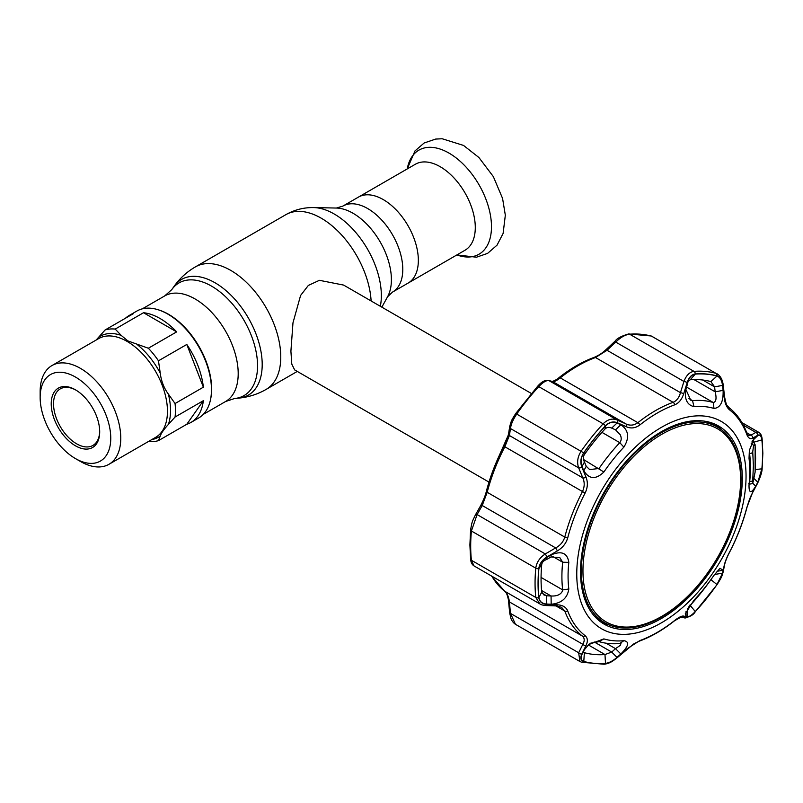 <?xml version="1.0" encoding="UTF-8"?>
<svg xmlns="http://www.w3.org/2000/svg" width="803" height="803" viewBox="0 0 803 803"><rect width="100%" height="100%" fill="white"/><g stroke="black" fill="none" stroke-linecap="round" stroke-linejoin="round"><path stroke-width="1.2" d="M383.242 199.576A49.645 28.667 60 0 1 415.673 243.329A49.645 28.667 60 0 1 408.065 283.118A49.645 28.667 -120 0 0 415.673 243.329A49.645 28.667 -120 0 0 383.242 199.576A49.645 28.667 -120 0 0 358.419 197.116A49.645 28.667 60 0 1 383.242 199.576M158.442 309.858A60.938 35.181 60 0 1 168.56 314.304A60.938 35.181 60 0 1 210.446 399.924M531.275 393.43L343.614 285.085L319.403 280.317L308.352 285.426L300.593 295.454L292.975 322.836L290.907 351.182L291.79 364.12L294.651 369.902L488.997 482.101M75.462 445.806A34.278 19.794 60 0 1 51.221 403.819A34.278 19.794 60 0 1 75.462 389.826L75.462 389.826A34.278 19.794 60 0 1 99.692 431.813A34.278 19.794 60 0 1 75.462 445.806M99.692 431.131A32.642 18.85 60 0 1 92.937 445.424A32.642 18.85 60 0 1 76.616 443.808A32.642 18.85 60 0 1 55.287 415.041A32.642 18.85 60 0 1 60.285 388.873A32.642 18.85 60 0 1 76.044 390.168M80.461 461.474L75.462 458.583A49.937 28.828 60 0 1 40.15 397.425A49.937 28.828 60 0 1 75.462 377.049A49.937 28.828 60 0 1 110.764 438.197A49.937 28.828 60 0 1 75.462 458.583L80.461 461.474A57.003 32.913 60 0 0 108.967 464.295L155.652 437.344A57.003 32.913 60 0 0 164.384 391.663A57.003 32.913 60 0 0 127.145 341.426A57.003 32.913 60 0 0 98.639 338.605L51.954 365.556A57.003 32.913 60 0 1 80.461 368.376A57.003 32.913 60 0 1 117.7 418.614A57.003 32.913 60 0 1 108.967 464.295M96.159 340.04L105.083 329.983A61.751 35.653 60 0 1 115.2 329.079L121.163 335.363L127.868 340.914L148.354 348.231L176.68 331.87A61.751 35.653 -120 0 0 160.098 318.53A61.751 35.653 -120 0 0 143.516 312.728L176.68 331.87M105.083 329.983L133.408 313.632A61.751 35.653 -120 0 0 129.223 315.469L136.922 311.022A61.751 35.653 60 0 1 167.797 314.083A61.751 35.653 60 0 1 208.138 368.497A61.751 35.653 60 0 1 198.672 417.982L190.973 422.428A61.751 35.653 -120 0 0 203.37 400.677L175.054 417.028L168.379 424.436C163.932 429.324 161.212 433.188 160.229 436.039L158.472 440.616L186.798 424.265A61.751 35.653 -120 0 0 190.973 422.428M148.354 348.231A61.751 35.653 60 0 1 158.472 360.808L160.229 373.084C161.252 381.124 163.973 388.13 168.379 394.102L175.054 403.538L203.37 387.187A61.751 35.653 -120 0 0 186.798 344.457L158.472 360.808M175.054 403.538A61.751 35.653 60 0 1 175.054 417.028M158.472 440.616A61.751 35.653 60 0 1 148.404 441.52M186.798 344.457L203.37 387.187M143.516 312.728L115.2 329.079M129.223 315.469A61.751 35.653 -120 0 0 125.539 318.169M203.37 400.677L186.798 424.265M40.15 397.425L40.15 391.653A57.003 32.913 60 0 1 51.954 365.556M465.007 250.245A49.645 28.667 -120 0 0 472.616 210.456A49.645 28.667 -120 0 0 440.185 166.703A49.645 28.667 -120 0 0 415.362 164.244L342.861 206.1A49.645 28.667 60 0 1 367.684 208.559A49.645 28.667 60 0 1 400.115 252.313A49.645 28.667 60 0 1 392.506 292.101L465.007 250.245M661.782 434.293A111.487 64.37 120 0 0 582.958 570.833A111.487 64.37 120 0 0 661.782 616.353A111.487 64.37 120 0 0 740.617 479.813A111.487 64.37 120 0 0 661.782 434.293M661.21 617.166A112.902 65.184 -60 0 1 604.759 622.767A112.902 65.184 -60 0 1 587.455 532.299A112.902 65.184 -60 0 1 661.21 432.807A112.902 65.184 -60 0 1 717.661 427.216A112.902 65.184 -60 0 1 734.966 517.684A112.902 65.184 -60 0 1 661.21 617.166M594.24 615.941A112.902 65.184 120 0 0 599.951 619.986L604.759 622.767M717.661 427.216L712.853 424.436A112.902 65.184 120 0 0 706.489 421.515M546.763 604.057L546.632 595.806L551.059 595.977C557.152 596.328 561.016 594.511 562.672 590.526L562.672 589.884A133.298 76.958 -60 0 1 561.909 576.494A133.298 76.958 -60 0 1 562.672 562.22L559.821 557.653L551.059 556.941L551.189 554.883C561.538 550.527 567.41 553.016 568.815 562.361A128.47 74.177 120 0 0 568.072 576.112A128.47 74.177 120 0 0 568.815 589.021C567.41 598.175 561.538 603.254 551.189 604.247L546.763 604.057C542.196 603.746 539.576 601.588 538.893 597.573A158.663 91.602 -60 0 1 538.191 583.51A158.663 91.602 -60 0 1 538.893 568.634C539.586 563.957 542.206 560.233 546.763 557.463L551.189 554.883M693.973 406.659C686.565 404.782 683.935 398.258 686.093 387.066L687.569 382.288C689.215 377.37 691.774 374.64 695.278 374.098A158.663 91.602 -60 0 1 716.979 376.035C719.99 377.169 721.837 380.301 722.519 385.41L723.112 390.368C723.483 401.791 720.442 407.814 713.977 408.446A128.47 74.177 120 0 0 693.973 406.659L692.537 400.667A133.298 76.958 -60 0 1 713.285 402.524C716.125 401.972 716.758 398.408 715.172 391.814L714.6 386.865L722.519 385.41M605.492 425.931C609.126 422.358 612.97 421.394 616.995 423.04L620.839 424.737C628.699 430.147 629.713 437.615 623.871 447.13A128.47 74.177 120 0 0 603.866 472.013C595.836 479.752 589.151 479.341 583.811 470.789L582.055 466.513C580.328 461.976 580.91 457.449 583.791 452.932A158.663 91.602 -60 0 1 605.492 425.931L604.98 428.993A150.713 87.015 120 0 0 584.373 454.639C582.958 456.897 582.988 459.356 584.464 461.996L586.24 466.252L589.653 469.584L599.048 468.48A133.298 76.958 -60 0 1 619.796 442.664C621.502 440.506 621.652 437.856 620.237 434.724L615.52 429.826L611.705 428.109C609.065 426.925 606.827 427.216 604.98 428.993M576.765 573.964A119.697 69.108 -60 0 1 661.401 427.367A119.697 69.108 -60 0 1 746.047 476.229A119.697 69.108 -60 0 1 661.401 622.837A119.697 69.108 -60 0 1 576.765 573.964M755.743 486.146C751.106 493.805 748.868 493.413 749.028 484.972A128.47 74.177 120 0 0 749.761 471.22A128.47 74.177 120 0 0 749.028 458.312L749.37 450.373L754.298 437.996L757.811 435.617C759.959 434.533 761.314 435.959 761.866 439.903A158.663 91.602 -60 0 1 762.569 453.966A158.663 91.602 -60 0 1 761.866 468.842L757.811 482.212L755.743 486.146L752.461 482.954M761.927 439.813C761.344 435.668 759.919 434.172 757.651 435.326L752.762 438.077C750.283 439.412 748.306 438.217 746.83 434.503A134.312 77.55 120 0 0 729.425 409.751C726.635 407.372 724.878 403.247 724.155 397.395L722.8 385.751C722.078 380.341 720.14 377.059 716.999 375.894A158.793 91.683 120 0 0 695.278 373.947C691.594 374.519 688.904 377.39 687.187 382.569L683.684 393.781C681.867 399.432 678.866 403.126 674.671 404.853A134.312 77.55 120 0 0 639.871 424.948C635.504 428.15 631.048 428.762 626.491 426.805L617.497 422.81C613.231 421.073 609.196 422.087 605.412 425.831A158.793 91.683 120 0 0 583.691 452.852C580.669 457.6 580.057 462.357 581.884 467.115L586.009 477.153C588.047 482.272 587.756 487.582 585.116 493.062A134.312 77.55 120 0 0 567.711 537.92C566.065 543.45 562.632 547.756 557.412 550.858L547.034 556.921C542.216 559.872 539.465 563.776 538.763 568.654A158.793 91.683 120 0 0 538.06 583.54A158.793 91.683 120 0 0 538.763 597.623C539.475 601.838 542.236 604.097 547.034 604.408L557.412 604.83C562.652 605.091 566.085 607.128 567.711 610.922A134.312 77.55 120 0 0 585.116 635.675C587.756 637.973 588.057 641.246 586.009 645.512L581.884 653.983C580.067 657.928 580.669 660.447 583.691 661.542A158.793 91.683 120 0 0 605.412 663.479C609.216 662.987 613.251 660.879 617.497 657.165L626.491 649.125L639.871 640.573A134.312 77.55 120 0 0 674.671 620.478C678.876 617.196 681.888 615.74 683.684 616.102L687.187 616.925C688.914 617.196 691.614 615.419 695.278 611.595A158.793 91.683 120 0 0 716.999 584.574C720.15 579.896 722.088 575.912 722.8 572.619L724.155 565.754C724.888 562.23 726.645 557.764 729.425 552.364L729.505 552.364C737.204 537.508 743.036 522.482 747.001 507.275C749.59 498.553 750.454 496.886 752.672 492.51L757.57 483.296C760.652 476.53 762.177 471.532 762.137 468.31L762.137 468.31A2.72 1.385 5.3 0 1 761.927 468.771A158.793 91.683 120 0 0 762.629 453.886A158.793 91.683 120 0 0 761.927 439.813A2.72 1.736 -5.9 0 0 762.137 439L762.137 439C761.756 435.607 760.652 433.399 758.805 432.355L755.814 432.395L743.377 425.209M616.102 430.127L615.52 429.826L620.839 424.737M714.038 575.239L714.61 574.406M620.237 645.391L620.98 643.605L619.796 643.484A133.298 76.958 -60 0 1 599.048 641.637L590.737 643.163L588.78 644.518L603.866 638.897A128.47 74.177 120 0 0 623.871 640.684C629.713 641.647 628.699 646.074 620.839 653.973L615.52 648.653L620.237 645.391M702.705 380L714.6 386.865L710.886 381.596A150.713 87.015 120 0 0 690.269 379.749L688.051 381.505M711.448 381.837L710.886 381.596L716.979 376.035M749.43 450.061L749.661 454.267A133.298 76.958 -60 0 1 750.424 467.657A133.298 76.958 -60 0 1 749.661 481.93L749.651 484.119M580.509 571.806A114.397 66.047 120 0 0 603.505 623.76A114.397 66.047 120 0 0 691.895 594.009A114.397 66.047 120 0 0 742.293 478.397A114.397 66.047 120 0 0 717.892 425.62A114.397 66.047 120 0 0 629.984 457.158A114.397 66.047 120 0 0 580.509 571.806M600.724 621.903A114.257 65.966 120 0 0 609.045 624.885M721.646 429.866A114.257 65.966 120 0 0 714.901 424.145M752.541 440.566L757.811 435.617M761.866 439.903L753.535 442.262L752.421 440.686M753.907 478.437L757.811 482.212M755.743 436.782L753.756 438.659M687.569 382.288L687.358 384.436L688.041 381.525M723.112 390.368L715.172 391.814L693.983 379.578M686.093 387.066L685.882 389.475L690.751 400.205L692.537 400.667L688.924 398.579M685.882 389.475L687.358 384.436M583.339 651.785L584.373 652.698A150.713 87.015 120 0 0 604.98 654.545L611.705 652.056L616.995 657.376C612.95 660.909 609.106 662.907 605.492 663.378A158.663 91.602 -60 0 1 583.791 661.441C580.9 660.377 580.318 657.988 582.055 654.254L584.172 649.978L588.78 644.518M584.795 648.975L582.346 653.682M583.811 650.661L584.162 649.988M594.21 641.958L611.705 652.056L615.52 648.653L606.074 643.193M620.839 653.973L616.995 657.376M687.358 608.383L687.569 616.634L686.093 616.292L685.26 613.843L693.973 600.202A128.47 74.177 120 0 0 713.977 575.319L719.99 568.303L723.112 570.24L717.039 571.284M714.57 574.476L722.519 573.161L716.979 584.544A158.663 91.602 -60 0 1 695.278 611.545C691.764 615.188 689.195 616.895 687.569 616.634M723.112 570.24L722.519 573.161M688.312 607.389L690.269 605.301A150.713 87.015 120 0 0 709.902 581.051M686.093 616.292L685.983 611.645M616.995 423.04L611.705 428.109M586.24 466.252L583.811 470.789M582.055 466.513L584.464 461.996M486.568 491.034A2.72 0.954 14.6 0 0 486.367 491.285A2.72 0.954 14.6 0 0 487.19 492.279L482.232 505.519L477.102 514.572L471.401 530.994A160.51 92.666 120 0 0 470.688 546.04A160.51 92.666 120 0 0 471.401 560.273L474.001 565.894L539.837 603.896M557.412 604.83A2.72 1.415 -88 0 1 556.228 605.924L545.839 605.532C542.838 605.251 540.841 604.709 539.857 603.906L535.772 597.442A160.51 92.666 -60 0 1 535.772 568.163C536.575 562.371 539.746 557.633 545.287 553.94L555.666 547.917C560.293 545.438 563.335 541.824 564.78 537.077A136.018 78.533 -60 0 1 582.406 491.657C584.644 486.919 584.785 482.342 582.827 477.915L578.672 467.908C576.735 462.337 577.568 456.736 581.191 451.115A160.51 92.666 -60 0 1 603.143 423.803C607.62 419.337 612.298 418.072 617.176 420.009L626.139 424.024C630.184 425.841 634.089 425.389 637.863 422.679A136.018 78.533 -60 0 1 673.105 402.323C676.698 400.797 679.147 397.575 680.462 392.667L683.935 381.465C686.254 375.382 689.596 372.01 693.973 371.357A160.51 92.666 -60 0 1 715.925 373.325L651.554 336.156A160.51 92.666 120 0 0 629.602 334.199C625.146 334.761 620.528 337.39 615.75 342.098L607.028 350.269L595.505 357.526A136.018 78.533 120 0 0 560.263 377.872C556.68 380.672 554.16 381.917 552.715 381.636L548.991 380.642C546.542 380.11 543.139 382.108 538.773 386.634A160.51 92.666 120 0 0 516.811 413.946C513.097 419.467 510.989 424.325 510.487 428.541L509.393 435.517L504.806 446.849A136.018 78.533 120 0 0 487.19 492.279L564.78 537.077A2.72 0.954 14.6 0 0 567.711 537.92M724.155 565.754A2.72 2.218 -169.3 0 0 724.557 564.921L723.212 571.776C721.787 576.755 721.807 577.016 717.019 584.684L695.197 611.826C693.581 614.817 690.028 616.834 684.527 617.898L681.044 617.045L674.45 620.839C662.726 630.114 650.962 636.899 639.138 641.206L633.788 643.886L617.748 657.255C612.86 661.11 610.059 663.398 604.107 664.242L581.613 662.224A2.72 2.198 -74.7 0 1 581.191 662.043L579.917 661.521L578.672 652.769L582.827 644.307C584.785 640.804 584.644 638.064 582.406 636.086A136.018 78.533 -60 0 1 564.78 611.013L561.468 607.249L556.228 605.924M491.837 576.183A136.018 78.533 120 0 0 504.806 591.289C507.185 593.317 508.721 596.86 509.393 601.909A2.72 0.763 174.7 0 1 508.58 601.457L509.674 612.96L511.079 618.882C512.073 621.191 513.539 623.008 515.466 624.312L579.846 661.481M579.917 661.521L581.613 662.224A2.72 2.198 -74.7 0 0 583.691 661.542M586.009 645.512A2.72 1.706 25.9 0 1 582.827 644.307L509.393 601.909L510.487 613.402L515.466 624.312M746.83 434.503A2.72 2.007 -20.4 0 0 746.92 433.188L748.306 435.427L750.935 435.176L755.814 432.395A2.72 2.409 -120.1 0 1 757.651 435.326M503.963 446.207L503.852 446.197C507.837 438.097 507.265 438.619 508.6 433.63L508.6 433.63A2.72 2.198 8.6 0 0 509.393 435.517L582.827 477.915A2.72 1.225 157.6 0 0 586.009 477.153M508.6 433.63L509.694 426.634A2.72 2.208 9.2 0 0 510.487 428.541L578.672 467.908A2.72 1.215 157.3 0 0 581.884 467.115M537.468 386.634A2.72 0.813 42.8 0 1 537.538 386.384C541.373 381.867 545.006 379.879 548.449 380.421L548.449 380.421A2.72 2.58 104.8 0 1 548.991 380.642L617.176 420.009A2.72 1.586 -65.8 0 1 617.497 422.81M548.449 380.421L552.183 381.425A2.72 2.57 105.1 0 1 552.715 381.636L626.139 424.024A2.72 1.606 -65.9 0 1 626.491 426.805M552.153 381.415C551.631 381.877 557.081 379.749 558.918 377.721C570.642 368.447 582.406 361.661 594.23 357.355L594.23 357.355C599.941 354.796 602.441 352.918 606.395 349.285L607.028 350.269L680.462 392.667A2.72 0.683 -162.6 0 1 683.684 393.781M606.395 349.285L615.128 341.094L615.75 342.098L683.935 381.465A2.72 0.693 -163 0 1 687.187 382.569M581.884 653.983A2.72 1.716 26.4 0 1 578.672 652.769L510.487 613.402A2.72 0.753 174.4 0 1 509.674 612.96M538.763 597.623A2.72 1.736 -5.9 0 1 535.772 597.442L471.401 560.273A2.72 1.736 -5.9 0 1 470.608 559.199L469.896 544.936L470.598 529.89C472.144 521.167 471.973 522.191 475.396 514.944L475.396 514.944A2.72 1.365 29.3 0 1 477.102 514.572L545.287 553.94L547.034 556.921M475.396 514.944L480.535 505.87A2.72 1.355 29.8 0 1 482.232 505.519L555.666 547.917L557.412 550.858M545.839 605.532A2.72 1.395 -87.8 0 0 547.034 604.408M681.085 617.055A2.72 2.6 -76.1 0 0 683.684 616.102M684.527 617.898A2.72 2.6 -76.4 0 0 687.187 616.925M723.212 571.776A2.72 2.228 -168.6 0 1 722.8 572.619M729.425 552.364A134.312 77.55 120 0 0 746.83 507.506L752.762 492.048A2.72 1.385 28.2 0 1 752.672 492.51M752.762 492.048L757.651 482.814A2.72 1.395 27.7 0 1 757.57 483.296M757.651 482.814L761.927 468.771M752.762 438.077A2.72 2.409 -119.3 0 0 750.935 435.176L746.76 432.767M724.155 397.395A2.72 0.713 -6.4 0 0 724.587 396.943L723.252 385.299C722.63 379.97 720.642 376.165 717.28 373.887M541.573 590.506L551.059 595.977L551.189 604.247M546.763 557.463L546.632 559.49C543.731 560.554 542.095 562.23 541.724 564.549A150.713 87.015 120 0 0 541.724 592.032L543.792 594.872L546.632 595.806L542.065 593.176M551.059 556.941L546.632 559.49M751.206 443.497A764.888 441.6 0 0 1 751.478 443.668L752.562 441.831L753.575 441.78L752.311 441.018M752.742 451.838L753.375 465.589L752.742 480.465C752.692 482.372 752.933 482.272 753.475 480.154L755.091 472.214L755.613 458.242L755.091 445.173L754.559 444.44L753.475 446.267L752.742 451.838A2.72 1.807 174.6 0 1 749.58 453.474M755.091 445.173A2.72 1.777 175.2 0 0 755.131 444.772L755.131 472.044A2.72 1.345 -175.8 0 1 755.091 472.214M752.742 480.465A2.72 1.315 -175.4 0 1 749.721 481.358M751.478 443.668A2.72 2.539 30.7 0 1 753.475 446.267M752.06 441.53A769.465 444.25 0 0 1 752.562 441.831A2.72 2.539 30.5 0 1 754.559 444.44M142.332 308.844L164.645 295.956L171.762 289.642A65.043 37.55 60 0 1 211.56 286.129A65.043 37.55 60 0 1 255.976 351.102A65.043 37.55 60 0 1 234.617 398.499L238.642 398.127C248.438 397.214 257.592 394.303 266.124 389.405L297.281 371.418M171.762 289.642L174.1 286.34A66.79 38.564 60 0 1 214.963 282.736A66.79 38.564 60 0 1 260.584 349.446A66.79 38.564 60 0 1 238.642 398.127M174.1 286.34C179.792 278.32 186.888 271.836 195.39 266.897A70.734 40.833 60 0 1 230.762 270.4A70.734 40.833 60 0 1 276.965 332.733A70.734 40.833 60 0 1 266.124 389.405M195.39 266.897L285.848 214.672A70.734 40.833 60 0 1 321.21 218.175A70.734 40.833 60 0 1 371.116 300.964M381.847 307.158L387.588 296.729A54.233 31.317 60 0 0 353.049 213.267A54.233 31.317 60 0 0 336.387 208.047L313.742 207.586A66.649 38.484 60 0 1 334.219 213.999A66.649 38.484 60 0 1 380.331 306.284M164.645 295.956A60.938 35.181 60 0 1 195.109 298.977A60.938 35.181 60 0 1 234.918 352.678A60.938 35.181 60 0 1 225.583 401.51L234.617 398.499M98.418 337.401A58.278 33.646 60 0 1 121.163 335.363M137.474 344.778A58.278 33.646 60 0 1 160.229 373.084M160.229 436.039A58.278 33.646 60 0 1 151.767 439.582M168.379 394.102A58.278 33.646 60 0 1 168.379 424.436M456.877 254.932A60.095 34.7 -120 0 0 491.295 222.009A60.095 34.7 -120 0 0 448.987 153.092A60.095 34.7 -120 0 0 407.231 168.941L414.99 150.914L424.155 142.994L435.658 139.07L442.192 138.758L463.532 145.433L478.889 157.488L493.343 176.61L502.578 198.441L505.328 215.214L503.12 233.412L497.037 245.156L487.582 253.387L476.48 257.211L456.877 254.932M541.061 577.417L562.672 589.884L568.815 589.021M552.775 556.509L562.672 562.22L568.815 562.361M755.292 469.554L761.866 468.842M749.028 484.972L749.661 481.93M749.028 458.312L749.661 454.267M690.269 379.749L695.278 374.098M713.977 408.446L713.285 402.524L686.545 387.076M588.318 644.919L604.98 654.545L605.492 663.378M583.54 652.227L584.373 652.698L583.791 661.441M603.866 638.897L599.048 641.637M623.871 640.684L619.796 643.484M710.886 579.656L716.979 584.544M689.907 605.091L695.278 611.545M623.871 447.13L619.796 442.664L601.939 432.355M583.48 459.487L603.866 472.013M583.791 452.932L584.373 454.639M538.763 568.654A2.72 1.385 5.3 0 1 535.772 568.163L471.401 530.994A2.72 1.385 5.3 0 1 470.598 529.89M567.711 610.922A2.72 2.007 -20.4 0 1 564.78 611.013L555.947 605.914M491.426 575.952L504.605 591.149A2.72 2.218 127.7 0 0 504.806 591.289L582.406 636.086A2.72 2.218 -52.3 0 0 585.116 635.675M716.999 375.894A2.72 2.198 -74.7 0 0 715.925 373.325L651.554 336.156A2.72 2.198 105.3 0 0 651.133 335.975L652.829 336.678M615.128 341.094C616.905 338.444 621.402 336.066 628.629 333.958L628.629 333.958A2.72 2.068 85.8 0 1 629.602 334.199L693.973 371.357A2.72 2.068 -94.2 0 1 695.278 373.947M674.671 404.853A2.72 1.837 -109.9 0 0 673.105 402.323L595.505 357.526A2.72 1.837 70.1 0 0 594.23 357.355M558.918 377.721A2.72 1.255 51.6 0 1 560.263 377.872L637.863 422.679A2.72 1.255 -128.4 0 1 639.871 424.948M605.412 425.831A2.72 0.813 -137.2 0 0 603.143 423.803L538.773 386.634A2.72 0.813 42.8 0 0 537.538 386.384L515.727 413.515L583.691 452.852M480.535 505.87C483.486 500.179 485.434 495.31 486.367 491.285C490.332 476.079 496.164 461.052 503.852 446.197L585.116 493.062M515.757 413.645L515.727 413.515C511.3 420.621 511.431 420.32 509.694 426.634M604.107 664.242A2.72 2.068 -94.2 0 0 605.412 663.479M639.138 641.206A2.72 1.837 -109.9 0 0 639.871 640.573M746.92 433.188L746.92 433.188C742.855 422.268 736.803 413.675 728.753 407.412C726.825 404.381 726.886 407.964 724.587 396.943M729.425 409.751A2.72 2.218 -52.3 0 0 728.753 407.412M538.893 597.573L541.724 592.032M538.893 568.634L541.724 564.549M336.387 208.047L342.861 206.1M203.269 414.388L225.583 401.51M387.588 296.729L392.506 292.101M285.848 214.672C294.52 209.754 303.815 207.395 313.742 207.586M498.462 457.319L508.319 435.065M762.137 439L762.85 453.273L762.137 468.31M741.932 422.609L758.805 432.355M628.629 333.958L651.133 335.975M504.605 591.149L505.97 592.684C506.934 593.206 508.821 600.594 508.58 601.457M470.608 559.199C470.899 562.451 472.034 564.68 474.001 565.894M724.557 564.921C725.37 561.317 727.026 557.131 729.505 552.364M755.131 472.044L753.445 480.385C753.104 483.406 751.518 484.53 748.707 483.747M755.131 444.772L753.575 441.78"/></g></svg>
